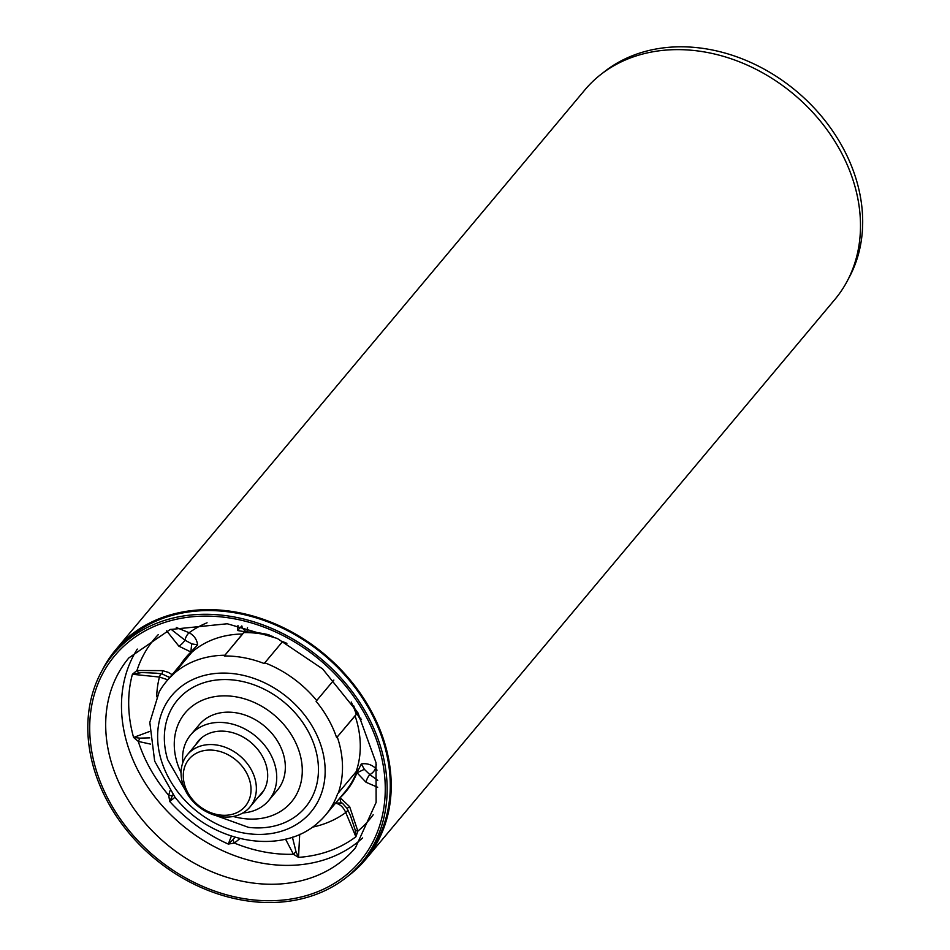 <?xml version="1.0" encoding="UTF-8"?>
<svg xmlns="http://www.w3.org/2000/svg" width="950" height="950" viewBox="0 0 950 950"><rect width="100%" height="100%" fill="white"/><g stroke="black" fill="none" stroke-linecap="round" stroke-linejoin="round"><path stroke-width="1.43" d="M185.096 789.842A40.779 32.704 40 0 1 187.459 754.621A40.779 32.704 40 0 1 239.721 755.737A40.779 32.704 40 0 1 249.969 807.001A40.779 32.704 40 0 1 185.096 789.842M186.901 790.804A36.694 29.438 40 0 1 219.046 751.248A36.694 29.438 40 0 1 245.504 805.968A36.694 29.438 40 0 1 186.901 790.804M102.161 670.391A163.103 130.815 40 0 1 115.603 649.919A163.103 130.815 40 0 1 324.639 654.408A163.103 130.815 40 0 1 365.631 859.429A163.103 130.815 40 0 1 347.831 876.244M115.603 649.919L584.879 89.894A163.103 130.815 40 0 1 793.915 94.394A163.103 130.815 40 0 1 834.908 299.416L365.631 859.429M113.252 654.301L116.387 650.572A162.082 129.996 40 0 1 324.104 655.037A162.082 129.996 40 0 1 364.848 858.776L361.713 862.505A162.082 129.996 40 0 1 109.191 804.496A162.082 129.996 40 0 1 113.252 654.301A162.082 129.996 40 0 1 320.981 658.766A162.082 129.996 40 0 1 361.713 862.505M193.04 650.406L190.986 652.033L178.885 646.19L166.642 630.847M176.296 627.511L189.169 632.736C194.121 635.502 196.935 639.552 197.612 644.86L192.731 650.026A10.189 6.044 -131.2 0 1 191.793 652.294L174.004 673.514A13.252 7.849 -131.2 0 0 173.506 674.239A103.894 83.327 40 0 0 166.286 681.613L185.903 658.207A103.894 83.327 40 0 1 192.244 651.605M237.951 625.444L237.571 630.503L243.96 631.619A10.189 4.441 -90.6 0 1 242.654 634.018L224.877 655.239A13.252 5.783 89.4 0 0 224.331 655.987A103.894 83.327 40 0 1 264.219 663.539A13.252 3.076 -68.8 0 1 264.801 662.803L282.577 641.582A103.978 83.398 40 0 1 286.888 643.352M172.116 674.654L168.197 672.327L162.498 670.617L136.966 670.51L132.406 674.274L159.446 677.041L167.806 679.796M170.976 629.221L184.953 640.181A8.158 4.239 112.2 0 1 189.169 632.736A120.021 96.259 -140 0 1 207.064 622.796M178.885 646.19A8.158 3.147 -45.9 0 0 184.953 640.181L191.817 643.874L197.612 644.86M191.817 643.886A8.158 0.997 97 0 0 190.986 652.033A104.417 83.742 -140 0 0 180.69 664.43M150.492 744.099L138.284 741.428L133.582 737.449L149.447 731.536M170.002 790.756L168.696 795.293A140.422 112.623 -140 0 1 138.284 741.428A8.158 0.629 -63.9 0 0 139.947 738.15L133.582 737.449A143.462 115.057 40 0 1 132.406 674.274L141.799 672.541L156.216 673.182M161.393 673.871A8.158 2.589 -84.2 0 0 159.446 677.041A120.021 96.259 -140 0 0 156.679 696.789M168.399 676.626L169.266 677.504M158.258 634.648A140.422 112.623 -140 0 0 136.966 670.51A8.158 2.838 70.1 0 0 138.736 672.837M162.498 670.617L162.26 674.001L156.536 673.217M224.331 655.987L244.031 632.094L246.917 631.94L247.534 627.617M333.866 680.069L316.706 700.542A13.252 1.793 140.5 0 1 316.089 701.254A103.894 83.327 40 0 1 336.633 737.651L356.701 714.02L355.834 711.146L356.535 710.422M241.834 625.919L237.571 630.503M241.906 626.264A8.158 6.163 27.1 0 0 246.917 631.94A104.417 83.742 -140 0 1 269.076 634.826M336.633 737.651A13.252 4.774 -18.8 0 0 337.274 736.962L355.051 715.742A103.978 83.398 40 0 1 356.096 771.756L338.307 792.977A13.252 7.576 -160.8 0 1 337.678 793.618A103.894 83.327 40 0 1 325.553 815.076A103.894 83.327 40 0 1 318.333 822.451A13.252 7.849 48.8 0 0 318.452 822.356A13.252 7.849 48.8 0 0 318.582 822.237M356.701 714.02L357.152 713.925A10.189 3.669 -18.8 0 0 355.051 715.742M377.031 770.129L375.488 768.217C371.593 764.572 366.878 763.135 361.332 763.919L358.197 770.343A10.189 5.831 19.2 0 0 356.096 771.756M357.152 713.925L360.525 719.91L361.499 719.435M360.798 718.069L360.525 719.91M357.948 712.844A8.158 6.211 -141.9 0 1 355.834 711.146A104.417 83.742 -140 0 0 353.637 705.684M357.734 770.165L356.986 772.742L366.035 782.278L377.673 787.289M340.112 797.703L349.659 806.704L357.853 831.131A8.158 2.387 -179.7 0 1 355.3 830.312L350.479 815.694M285.522 839.135L293.455 854.264L298.514 857.375L299.701 834.326M373.196 814.756A140.422 112.623 -140 0 1 357.853 831.131L355.882 836.772L345.764 812.523C343.211 806.883 339.637 803.748 335.041 803.118L341.798 802.952A8.158 3.931 -68.1 0 1 340.385 797.477A104.417 83.742 -140 0 0 356.986 772.742L364.349 769.334L361.332 763.919M239.911 838.565L234.412 843.078A140.422 112.623 -140 0 0 293.455 854.264A8.158 1.437 -43.9 0 1 295.996 851.616L298.514 857.375A143.462 115.057 40 0 0 355.882 836.772L355.3 830.312M347.759 809.792A8.158 3.254 -22.6 0 1 345.764 812.523A120.021 96.259 -140 0 1 312.289 827.189M342.95 803.546L341.798 802.964M349.659 806.704L347.047 808.379L350.716 816.252M377.708 780.389L369.859 774.63A8.158 4.904 140.8 0 0 375.488 768.217A120.021 96.259 -140 0 0 376.331 764.643M366.035 782.278A8.158 3.883 -62.5 0 1 369.859 774.63L364.349 769.334M231.384 836.119L228.297 844.075L232.952 839.669A8.158 3.099 -117.3 0 0 234.412 843.078L228.297 844.075A143.462 115.057 40 0 1 169.753 801.503L172.425 795.661A8.158 2.743 7.4 0 1 168.696 795.293L169.753 801.503L174.99 797.228C210.698 842.733 281.426 856.591 318.452 822.356M232.952 839.669L234.994 837.247M295.996 851.616L292.398 837.164M139.947 738.15L149.756 737.865M172.425 795.661L172.947 794.675M174.978 797.216L154.66 761.128L149.815 722.439L159.172 691.921A103.894 83.327 40 0 1 166.286 681.613M209.439 813.224L248.473 827.355A83.446 66.927 -140 0 0 316.813 784.166A83.446 66.927 -140 0 0 278.754 698.048A83.446 66.927 -140 0 0 192.945 687.408A83.446 66.927 -140 0 0 167.675 759.656L188.421 795.613M190.594 735.003L199.203 724.743A50.968 40.874 40 0 1 264.527 726.144A50.968 40.874 40 0 1 277.341 790.21L268.731 800.482A50.968 40.874 -140 0 0 255.918 736.404A50.968 40.874 -140 0 0 190.594 735.003A50.968 40.874 -140 0 0 182.839 762.648M242.868 812.951A50.968 40.874 -140 0 0 268.731 800.482M195.439 745.109A41.182 33.024 40 0 1 198.099 741.285A41.182 33.024 40 0 1 250.883 742.425A41.182 33.024 40 0 1 261.226 794.188A41.182 33.024 40 0 1 257.937 797.489M848.35 278.944A162.082 129.996 -140 0 0 796.516 91.283A162.082 129.996 -140 0 0 602.68 73.079M191.793 652.294A103.978 83.398 40 0 1 242.654 634.018M243.948 632.569A103.894 83.327 40 0 1 273.113 636.547M316.706 700.542A103.978 83.398 -140 0 0 264.801 662.803M351.239 702.014A103.894 83.327 40 0 1 356.25 714.234M338.307 792.977A103.978 83.398 -140 0 0 337.274 736.962M357.034 770.937A103.894 83.327 40 0 1 345.171 791.671L325.553 815.076M137.311 649.087A147.808 118.548 -140 0 0 140.968 775.996A147.808 118.548 -140 0 0 224.093 851.354A147.808 118.548 -140 0 0 362.651 837.912M224.877 655.239A103.978 83.398 -140 0 0 174.004 673.514M282.007 693.191A90.725 72.77 -140 0 0 175.37 691.636A90.725 72.77 -140 0 0 180.12 794.865A90.725 72.77 -140 0 0 307.42 815.848A90.725 72.77 -140 0 0 282.007 693.191M233.273 816.466A69.314 55.599 -140 0 0 301.946 764.394A69.314 55.599 -140 0 0 220.317 695.994A69.314 55.599 -140 0 0 181.058 772.706M110.806 803.914A160.039 128.357 -140 0 0 366.759 852.411A160.039 128.357 -140 0 0 234.899 618.901A160.039 128.357 -140 0 0 110.806 803.914M125.174 794.829A147.808 118.548 40 0 1 128.891 657.875L170.157 629.518L227.287 623.77L277.329 638.471L322.632 668.931L357.984 712.916L376.022 762.696L376.129 802.394L355.478 847.744A147.808 118.548 40 0 1 125.174 794.829M249.969 807.001L263.898 790.376M187.459 754.621L201.388 737.996M169.076 677.279L162.248 674.001M350.396 815.48L350.716 816.264M342.344 803.189L347.047 808.379"/></g></svg>
